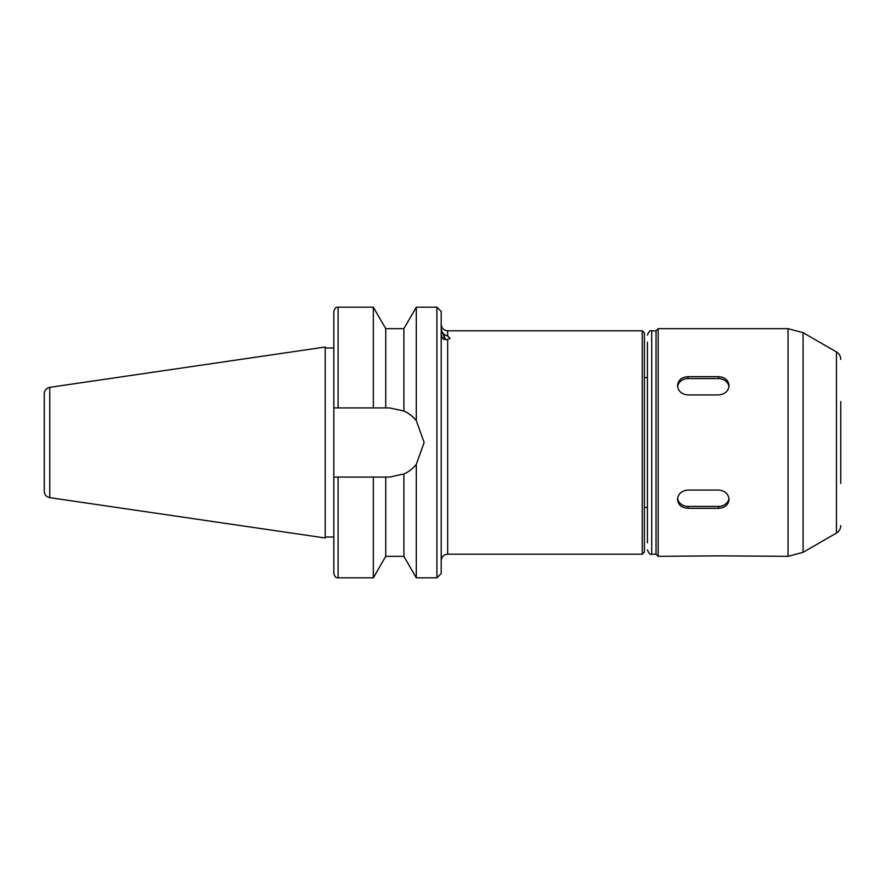 <?xml version="1.0" encoding="UTF-8"?>
<svg xmlns="http://www.w3.org/2000/svg" width="885" height="885" viewBox="0 0 885 885"><rect width="100%" height="100%" fill="white"/><g stroke="black" fill="none" stroke-linecap="round" stroke-linejoin="round"><path stroke-width="1.33" d="M333.811 542.173L333.811 561.278M441.206 328.877C441.98 332.793 444.126 335.161 447.655 335.957L447.655 330.802L642.267 330.802L642.267 554.198L447.655 554.198C443.739 554.585 441.593 556.731 441.206 560.648M447.655 335.957L450.111 338.446L447.655 339.331C444.126 340.305 441.98 338.745 441.206 334.652M445.376 339.552A8.596 1.471 61.5 0 0 441.206 330.559M441.394 336.145A6.87 1.173 61.5 0 0 443.54 339.021M444.591 339.42A6.87 1.173 61.5 0 0 441.206 331.145M718.509 555.857L788.048 556.344L788.048 328.656L658.163 328.656L658.163 556.344L718.509 555.857M729.052 499.428C728.421 504.881 724.915 507.846 718.509 508.311L688.032 508.311C681.638 507.846 678.12 504.881 677.501 499.428C678.12 493.797 681.638 490.677 688.032 490.047L718.509 490.047C724.915 490.677 728.421 493.797 729.052 499.428M728.975 498.355A10.543 9.127 0 0 1 718.509 506.408L688.032 506.408A10.543 9.127 0 0 1 677.567 498.355M729.052 385.572C728.421 391.203 724.915 394.323 718.509 394.953L688.032 394.953C681.638 394.323 678.12 391.203 677.501 385.572C678.12 380.119 681.638 377.154 688.032 376.689L718.509 376.689C724.915 377.154 728.421 380.119 729.052 385.572M677.567 386.645A10.543 9.127 180 0 1 688.032 378.592L718.509 378.592A10.543 9.127 180 0 1 728.975 386.645M389.555 477.081L333.811 477.081L333.811 407.919L389.555 407.919L403.892 411.027C408.085 412.742 412.211 415.928 416.293 420.563A34.581 34.581 0 0 0 403.892 411.027L403.892 328.656L416.293 307.172L416.293 420.563L424.136 442.5L416.293 464.437C412.211 469.072 408.085 472.258 403.892 473.973L389.555 477.081M403.892 328.656L385.738 328.656L385.738 407.919M385.738 477.081L385.738 556.344L403.892 556.344L416.293 577.828L436.913 577.828L436.913 307.172L416.293 307.172M403.892 473.973L403.892 556.344M416.293 464.437L416.293 577.828M385.738 328.656L373.337 307.172L373.337 407.919M373.337 477.081L373.337 577.828L385.738 556.344M338.103 407.919L338.103 307.172C336.942 307.98 335.957 305.513 333.811 311.465L333.811 407.919L333.811 347.982L325.215 347.982M325.215 537.018L333.811 537.018L333.811 477.081L333.811 573.535C335.957 579.487 336.942 577.02 338.103 577.828L373.337 577.828M642.267 330.802L644.413 332.948L644.413 552.052L642.267 554.198M647.422 342.185L647.422 542.815M647.422 549.906C648.993 553.667 650.431 555.094 651.725 554.198L651.725 330.802L656.017 330.802L656.017 554.198L658.163 556.344M840.75 401.58L840.75 483.42M44.25 442.5L44.25 491.275C44.516 494.759 46.352 496.883 49.759 497.658L49.759 387.342C46.352 388.117 44.516 390.241 44.25 393.725L44.25 481.108M49.759 387.342L325.215 347.02L325.215 537.98L49.759 497.658M436.913 307.172L441.206 311.465L441.206 573.535L436.913 577.828M447.655 339.331L447.655 554.198M718.509 508.311L718.509 506.408M688.032 508.311L688.032 506.408M718.509 376.689L718.509 378.592M688.032 376.689L688.032 378.592M338.103 477.081L338.103 577.828M803.082 552.317L836.458 533.047L836.458 351.953L803.082 332.683L803.082 552.317L788.048 556.344M447.655 330.802C443.739 330.415 441.593 328.269 441.206 324.352M338.103 307.172L373.337 307.172M647.422 377.596L644.413 377.552M647.422 507.404L644.413 507.448M651.725 330.802C650.431 329.906 648.993 331.333 647.422 335.094M651.725 554.198L656.017 554.198M656.017 330.802L658.163 328.656M803.082 332.683L788.048 328.656M836.458 533.047C839.212 531.332 840.639 528.854 840.75 525.613M836.458 351.953C839.212 353.668 840.639 356.146 840.75 359.387"/></g></svg>
